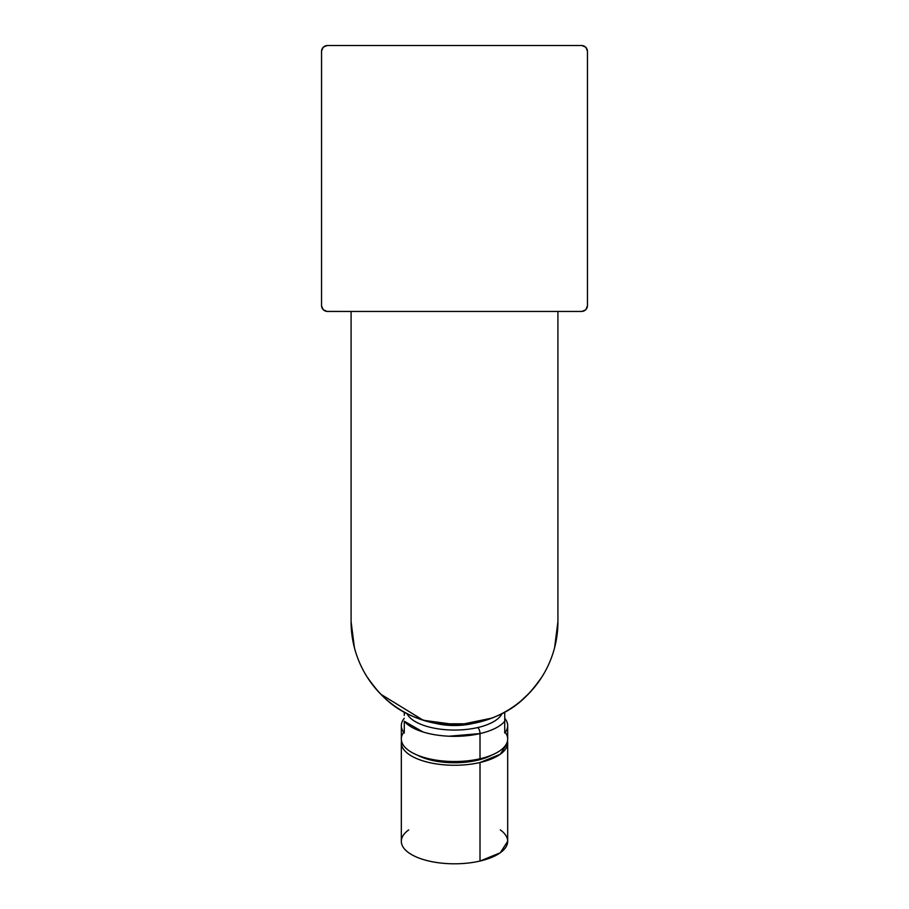 <?xml version="1.0" encoding="UTF-8"?>
<svg xmlns="http://www.w3.org/2000/svg" width="909" height="909" viewBox="0 0 909 909"><rect width="100%" height="100%" fill="white"/><g stroke="black" fill="none" stroke-linecap="round" stroke-linejoin="round"><path stroke-width="1.36" d="M584.998 310.344L581.555 311.446L327.456 311.446A5.909 5.909 0 0 1 321.547 305.538L321.547 51.438A5.909 5.909 0 0 1 327.456 45.53L581.555 45.53A5.909 5.909 0 0 1 587.464 51.438L587.464 305.538A5.909 5.909 0 0 1 581.555 311.446L327.456 311.446A5.909 5.909 0 0 1 321.547 305.538L321.547 51.438A5.909 5.909 0 0 1 327.456 45.53L581.555 45.53A5.909 5.909 0 0 1 587.464 51.438L587.464 305.538A5.909 5.909 0 0 1 581.555 311.446L327.456 311.446A5.909 5.909 0 0 1 321.547 305.538L321.547 51.438A5.909 5.909 0 0 1 327.456 45.53L581.555 45.53A5.909 5.909 0 0 1 587.464 51.438L587.464 305.538A5.909 5.909 0 0 1 581.555 311.446L468.465 311.446M380.848 694.271L423.299 720.28L458.488 725.018L491.849 718.121M520.8 701.055L529.129 693.283M544.446 672.728L542.037 676.75C528.424 695.839 508.733 722.007 454.682 725.098C400.392 722.166 380.61 695.862 366.975 676.75L364.566 672.728M554.592 647.708L557.921 621.688A103.41 103.41 0 0 1 454.511 725.098A103.41 103.41 0 0 1 351.09 621.688L351.09 311.446L351.09 621.688A103.41 103.41 0 0 0 454.511 725.098A103.41 103.41 0 0 0 557.921 621.688L557.921 311.446L557.921 621.688L557.921 560.648L557.921 621.688L554.615 647.64M354.419 647.708L351.09 621.688L351.09 560.648L351.09 621.688L354.408 647.64M351.09 535.674L351.09 311.446L351.09 535.674M557.921 535.674L557.921 311.446L557.921 535.674M586.044 47.586A5.909 5.909 0 0 0 585.419 46.961M345.988 311.446L327.001 311.423L323.274 309.719L321.581 306.208M432.014 311.446L326.91 311.423M581.555 311.446L327.433 311.446M323.593 46.961A5.909 5.909 0 0 0 323.002 47.552A5.909 5.909 0 0 1 323.593 46.961M327.456 45.53L328.819 45.53M329.592 45.53L327.842 45.53M347.34 45.53L369.315 45.53L347.34 45.53M532.242 45.53L539.696 45.53M578.022 45.53L581.555 45.53M321.547 303.049L321.559 51.097M321.547 70.413L321.547 52.495M321.547 53.926L321.547 71.425M321.547 305.231L321.547 280.972M321.547 186.129L321.547 208.99M587.464 285.653L587.464 263.667L587.464 285.653M587.464 100.751L587.464 93.297M587.464 61.767L587.464 55.813M587.464 53.301L587.464 51.915M321.547 71.345L321.547 55.017M321.616 50.506L322.377 48.404M476.998 311.446L581.328 311.446M321.547 285.619L321.547 301.958M323.695 310.094L322.911 309.321M440.547 311.446L327.456 311.446M333.842 45.53L332.183 45.53M575.17 45.53L576.829 45.53M587.464 295.209L587.464 301.163M587.464 303.663L587.464 305.06M587.316 306.856L586.566 308.662M587.464 256.213L587.464 263.667M587.464 303.401L587.464 305.151M329.535 311.446L328.785 311.446M587.464 285.744L587.464 178.482M561.853 45.53L347.158 45.53M376.769 45.53L369.315 45.53M587.464 53.574L587.464 51.824M579.465 311.446L580.249 311.446M408.709 829.906A53.188 22.475 0 0 0 416.277 856.96A53.188 22.475 0 0 0 480.009 861.05A53.188 22.475 0 0 1 401.323 841.325L401.323 742.789A53.188 22.475 0 0 1 401.505 740.915A53.188 22.475 0 0 0 425.492 761.617A53.188 22.475 0 0 0 480.009 762.515L500.245 754.254L507.688 742.789L507.506 740.915A53.188 22.475 0 0 1 480.009 762.515L480.009 861.05L500.245 852.801L507.688 841.325L507.688 742.789M417.186 755.049A47.279 19.975 0 0 0 474.066 760.969A47.279 19.975 0 0 0 477.168 760.322A47.279 19.975 0 0 0 491.826 755.049M401.323 742.789A53.188 22.475 0 0 0 480.009 762.515L480.009 861.05A53.188 22.475 0 0 0 500.302 829.906M403.732 732.336L403.732 732.336A53.188 22.475 0 0 0 420.787 756.424A53.188 22.475 0 0 0 480.009 758.765A53.188 22.475 0 0 0 505.279 732.336M401.323 725.643A53.188 22.475 0 0 0 404.278 733.029C400.346 728.109 400.346 723.178 404.278 718.258L404.278 718.258A53.188 22.475 0 0 0 401.323 725.643L401.323 739.04A53.188 22.475 0 0 0 480.009 758.765L480.009 733.586A53.188 22.475 0 0 0 504.734 721.246L504.734 733.029A53.188 22.475 0 0 0 507.688 725.643A53.188 22.475 0 0 0 504.734 718.258C508.665 723.189 508.665 728.109 504.734 733.029L504.734 721.246A53.188 22.475 0 0 1 480.009 733.586A4.727 2.057 -103 0 0 477.736 727.552A48.461 20.475 0 0 0 502.052 713.52A48.461 20.475 0 0 1 477.736 727.552A4.727 2.057 -103 0 1 480.009 733.586L480.009 758.765A53.188 22.475 0 0 0 507.688 739.04L507.688 725.643M448.955 736.222L480.009 733.586A53.188 22.475 0 0 1 404.278 721.246L404.278 733.029L404.278 721.246L423.117 732.006M404.278 715.44L404.278 712.088M504.734 712.088L504.734 721.246M406.959 713.52A48.461 20.475 0 0 0 477.736 727.552A48.461 20.475 0 0 1 406.959 713.52M435.536 723.348A37.701 15.93 0 0 0 472.578 723.564A37.701 15.93 0 0 0 473.475 723.348A37.701 15.93 0 0 1 472.578 723.564L472.578 723.564A37.701 15.93 0 0 1 435.536 723.348M424.196 757.504A44.325 18.725 0 0 0 423.401 757.833M485.611 757.833A44.325 18.725 0 0 0 484.815 757.504M475.498 760.685A32.497 13.737 0 0 0 473.509 760.026M435.502 760.026A32.497 13.737 0 0 0 433.513 760.685M451.716 762.731A2.954 1.25 180 0 1 453.091 762.037A2.954 1.25 180 0 1 457.295 762.731M587.464 71.731L587.453 54.563L587.464 71.731M587.453 51.12L585.873 47.393L587.453 51.12M586.964 49.052L586.464 48.143M321.547 53.029L321.547 51.722M321.559 50.984L323.138 47.393M322.047 49.063L322.547 48.143M563.023 311.446L579.522 311.446M579.726 311.446L581.419 311.446M585.589 309.855L582.01 311.423M584.851 310.446L583.93 310.946L584.851 310.446M321.547 286.551L321.547 300.493M323.115 309.549L321.559 305.992M322.547 308.821L322.047 307.912L322.547 308.821M327.001 311.423L323.445 309.878M323.422 47.12L327.138 45.53L323.422 47.12M324.161 46.518L325.081 46.018L324.161 46.518M330.581 45.53L347.749 45.53L330.581 45.53M578.431 45.53L561.262 45.53L578.431 45.53M581.874 45.53L585.589 47.12L581.874 45.53M587.453 305.844L585.873 309.571M586.964 307.924L586.464 308.821M587.464 302.038L587.464 303.095M587.464 304.083L587.464 305.174M587.453 306.015L586.896 308.071M578.056 45.53L579.113 45.53M580.112 45.53L581.192 45.53M321.627 50.427L321.797 49.711M322.195 48.734L322.968 47.586M330.944 311.446L330.228 311.446M330.967 45.518L330.103 45.53M470.817 723.803L438.195 723.803"/></g></svg>
